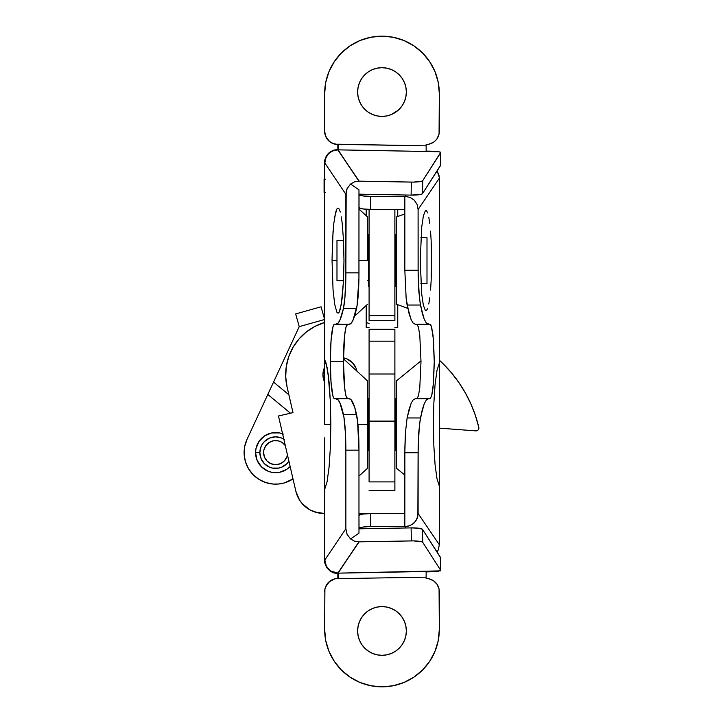 <?xml version="1.0" encoding="UTF-8"?>
<svg xmlns="http://www.w3.org/2000/svg" width="723" height="723" viewBox="0 0 723 723"><rect width="100%" height="100%" fill="white"/><g stroke="black" fill="none" stroke-linecap="round" stroke-linejoin="round"><path stroke-width="1.08" d="M426.534 310.438L425.35 310.447L426.534 310.438L427.7 308.251L426.534 310.438M428.784 303.985L429.742 297.822L428.784 303.985M430.537 290.04L431.134 280.967L430.537 290.04M431.622 260.596L431.134 280.967L431.622 260.596L431.134 240.226L431.622 260.596M430.537 231.161L431.134 240.226L430.537 231.161M428.784 217.216L429.742 223.371L428.784 217.216M426.534 210.764L427.7 212.951L426.534 210.764L425.35 210.745L426.534 210.764M404.835 213.9L396.321 217.027L396.321 304.166L407.79 308.387L396.321 304.166L396.321 217.027L404.835 213.9M439.322 363.082L439.322 544.735L418.102 513.493L418.147 447.483L419.43 424.347L422.268 409.679L424.265 403.651L426.344 399.991L428.45 398.762L430.068 398.762L431.676 395.924L433.565 382.205L434.27 361.5L433.565 340.795L431.676 327.076L430.068 324.238L428.45 324.238L426.344 323.009L424.265 319.349L422.268 313.321L419.43 298.653L418.147 275.517L418.102 209.507L439.322 178.265L439.322 363.082L436.99 370.384L435.092 384.293L433.854 403.118L433.42 424.564L433.854 446.01L435.092 464.835L436.99 478.743L439.322 486.046L436.99 478.743L435.092 464.835L433.854 446.01L433.42 424.564L433.854 403.118L435.092 384.293L436.99 370.384L439.322 363.082L439.322 177.533L437.27 171.161L438.96 175.174L439.322 178.265L418.102 209.507L418.102 270.275L404.835 270.275L406.163 298.653L408.992 313.321L410.998 319.349L413.077 323.009L415.183 324.238L428.45 324.238L415.183 324.238L413.077 323.009L410.998 319.349L407.103 305.034L420.37 305.034L407.103 305.034L406.163 298.653L404.835 270.275L404.835 196.385L404.835 270.275L418.102 270.275L418.716 290.348L420.37 305.034L424.265 319.349L426.344 323.009L430.89 324.952L433.041 335.147L434.27 361.5L433.041 387.853L431.676 395.924L430.068 398.762L415.183 398.762L413.077 399.991L410.998 403.651L408.992 409.679L407.103 417.966L405.44 432.652L404.871 447.483L404.835 526.615L368.341 526.642L362.792 527.085L359.024 528.278A11.469 1.88 0 0 1 370.42 526.615L370.42 513.601L404.835 513.601L370.42 513.601A11.469 1.88 180 0 0 359.024 515.264L362.792 514.08L370.42 513.601L370.42 526.615L404.835 526.615L404.835 452.725L418.102 452.725L417.858 516.059L415.924 520.795L412.336 524.41L407.636 526.362L404.835 526.615L406.01 527.989L405.079 526.615L410.086 525.621L414.306 522.783L417.117 518.527L418.102 513.493L439.322 544.735L438.328 549.778L437.099 552.092L438.328 549.778L439.322 544.735L439.322 486.046M421.003 360.84L396.321 380.994L396.321 468.133L404.835 475.083L396.321 468.133L396.321 380.994L421.003 360.84M368.45 651.215L372.661 653.465L377.234 654.848L381.988 655.318A24.365 24.365 0 0 1 377.225 607.058A24.365 24.365 0 0 1 381.979 606.588L377.234 607.058L372.661 608.441L368.45 610.691L364.763 613.728L361.726 617.415L359.476 621.626L358.093 626.199L357.623 630.953A24.365 24.365 0 0 1 381.988 606.588A24.365 24.365 0 0 1 406.353 630.953L405.883 626.199A24.365 24.365 0 0 1 391.324 653.456L395.526 651.215L399.213 648.179L402.25 644.491L404.5 640.28L405.883 635.707L406.353 630.953A24.365 24.365 0 0 1 381.988 655.318A24.365 24.365 0 0 1 357.623 630.953L358.093 635.707L359.476 640.28L361.726 644.491L364.763 648.179L369.119 651.649M368.45 71.785L364.763 74.821L361.726 78.509L359.476 82.72L358.093 87.293L357.623 92.047L358.093 96.801L357.623 92.047L358.093 96.801L359.476 101.374L361.726 105.585L364.763 109.272L368.45 112.309L372.661 114.559L377.234 115.942L381.988 116.412A24.365 24.365 0 0 1 372.652 69.544L369.119 71.351M425.35 210.745L423.362 215.924L421.717 227.04L420.253 260.596L421.717 294.153L423.362 305.278L425.35 310.447L423.362 305.278L421.717 294.153L420.253 260.596L421.717 227.04L423.362 215.924L425.35 210.745M416.8 324.238L418.409 327.076L419.774 335.147L421.003 361.5L419.774 387.853L418.409 395.924L416.8 398.762L418.409 395.924L419.774 387.853L421.003 361.5L419.774 335.147L418.409 327.076L416.8 324.238M358.97 515.345L359.024 528.278L358.97 515.345M438.545 151.694L338.084 149.851L438.78 151.731L440.723 152.363L422.756 180.623L421.572 181.265L413.439 182.106L359.132 181.148L337.831 149.851L358.888 181.148L338.084 149.851L338.183 144.193L426.136 145.838L426.136 151.098L435.083 151.261L426.136 151.098L426.136 144.501L428.703 144.248L426.136 144.501L426.136 145.838L335.653 144.32A13.186 13.186 0 0 1 333.402 143.732L329.417 141.464A13.186 13.186 0 0 1 325.458 135.843L324.862 133.619A13.186 13.186 0 0 1 324.862 133.61L324.654 131.315L325.657 136.367L326.877 138.644L330.519 142.286L335.273 144.248L332.797 143.497M437.099 138.644L439.069 133.891L439.322 131.315L439.322 93.484L438.219 82.295L439.322 93.484L439.069 133.891L437.099 138.644L435.454 140.642L433.457 142.286L428.703 144.248M429.652 61.627L422.53 52.942L413.836 45.811L422.53 52.942L429.652 61.627L434.957 71.541L438.219 82.295L434.957 71.541M350.14 45.811L341.446 52.942L334.315 61.627L341.446 52.942L350.14 45.811L360.045 40.515L370.8 37.253L381.988 36.15L393.176 37.253L403.931 40.515L413.836 45.811M329.019 71.541L325.757 82.295L324.654 93.484L325.757 82.295L329.019 71.541L334.315 61.627M386.742 68.152L391.315 69.535A24.365 24.365 0 0 1 405.883 87.284L404.5 82.72L402.25 78.509L399.213 74.821L395.526 71.785L391.315 69.535L386.742 68.152L381.988 67.682A24.365 24.365 0 0 1 391.306 69.535L392.237 69.941M377.234 115.942L381.988 116.412L386.742 115.942L391.315 114.559L395.526 112.309L399.213 109.272L402.25 105.585L404.5 101.374L405.883 96.801L406.353 92.047L405.883 87.293A24.365 24.365 0 0 1 386.751 115.942L391.315 114.559L398.237 110.203M330.519 142.286L326.877 138.644M325.657 136.367L324.907 133.891M404.835 196.385L406.01 195.011L405.079 196.385L410.086 197.379L414.306 200.217L417.117 204.473L418.102 209.507L417.117 204.473L414.306 200.217L410.086 197.379L405.079 196.385L370.42 196.385L404.835 196.385M358.97 194.65L362.792 195.915L370.42 196.385L370.42 209.399L362.792 208.92L359.024 207.736L358.97 194.65M404.835 209.399L370.42 209.399L404.835 209.399M286.29 366.525L285.712 376.764L287.067 386.941A54.46 54.46 0 0 1 324.654 322.467L315.138 326.299L306.507 331.848L299.069 338.915L293.086 347.257L288.775 356.566L286.29 366.525L285.712 376.764M314.324 511.821L323.777 513.429A28.667 28.667 0 0 1 295.843 491.206L299.53 500.054L302.431 503.895L309.932 509.86L317.406 512.706M439.322 436.593L439.322 424.564M426.344 399.991L428.45 398.762L415.183 398.762L413.077 399.991L410.998 403.651L407.103 417.966L420.37 417.966L424.265 403.651L426.344 399.991M404.835 513.429L358.97 513.429L404.835 513.429M404.835 452.725L418.102 452.725L418.716 432.652L420.37 417.966L407.103 417.966L405.44 432.652L404.835 452.725M293.005 412.634L287.067 386.941L293.005 412.634L278.472 415.987L293.005 412.634M295.843 491.206L278.472 415.987L295.843 491.206M397.749 327.673L397.749 304.699L397.749 327.673L394.885 327.673L397.749 327.673M397.749 216.502L397.749 209.399L397.749 216.502M366.218 327.673L369.091 327.673L366.218 327.673L366.218 305.486L366.218 327.673M366.218 209.263L366.218 215.716L366.218 209.263M343.452 357.813L346.715 358.798L343.452 357.813A17.198 17.198 0 0 1 356.981 371.215M324.654 382.187L324.247 381.265L324.654 382.187A17.198 17.198 0 0 1 324.654 367.185L322.937 374.686L324.247 381.265M324.654 179.187L324.085 179.187L324.085 192.372L324.654 192.372M325.395 179.187L324.085 179.187L324.085 192.372L325.395 192.372M337.768 578.499A13.186 13.186 0 0 1 337.84 578.499L337.84 573.791M335.273 578.752L332.797 579.503L335.273 578.752M330.519 580.714L326.877 584.356L330.519 580.714L332.797 579.503M325.657 586.633L324.907 589.109L326.877 584.356M426.136 574.64L426.136 578.499L428.703 578.752L433.457 580.714L437.099 584.356L439.069 589.109L439.322 629.516L438.219 640.705L434.957 651.459L429.652 661.373L422.53 670.058L413.836 677.189L403.931 682.485L393.176 685.747L381.988 686.85L370.8 685.747L360.045 682.485L350.14 677.189L341.446 670.058L334.315 661.373L329.019 651.459L325.757 640.705L324.654 629.516L324.907 589.109M386.733 115.951A24.365 24.365 0 0 1 381.997 116.412M381.997 606.588A24.365 24.365 0 0 1 386.733 607.049M381.988 606.588L386.742 607.058A24.365 24.365 0 0 1 405.883 626.19L404.5 621.626L402.25 617.415L399.213 613.728L395.526 610.691L391.315 608.441L386.742 607.058L381.988 606.588L377.234 607.058L372.661 608.441L368.45 610.691L364.763 613.728L361.726 617.415L359.476 621.626M359.024 194.722L359.024 207.736A11.469 1.88 0 0 0 370.42 209.399L370.42 196.385A11.469 1.88 180 0 1 359.024 194.722M337.84 145.034L337.84 144.51A13.186 13.186 0 0 1 337.758 144.501M336.303 144.41A13.186 13.186 0 0 1 336.195 144.401L333.411 143.741M329.019 651.459L325.757 640.705L324.654 629.516L324.862 589.381A13.186 13.186 0 0 1 324.862 589.372L325.458 587.148A13.186 13.186 0 0 1 329.426 581.536L333.411 579.259A13.186 13.186 0 0 1 336.638 578.554M440.28 557.252L422.512 529.363L418.789 528.233L411.107 527.889L411.351 540.903L359.132 541.852L413.439 540.894L421.572 541.735L422.756 542.377L440.75 570.411L440.37 570.872L338.084 573.149L358.888 541.852L337.831 573.149L359.132 541.852L354.442 541.102L350.51 538.933L358.97 533.167L358.97 450.158L358.97 533.167L350.51 538.933L347.085 534.351L345.865 528.721L324.844 559.982C324.943 564.654 326.841 568.314 330.547 570.971L326.642 567.528L324.654 562.648L324.844 560.027M358.093 87.293L357.623 92.047A24.365 24.365 0 0 1 381.988 67.682A24.365 24.365 0 0 1 406.353 92.047L405.883 87.293L404.5 82.72L402.25 78.509M343.434 361.5A37.262 4.175 -90 0 0 347.609 398.762L346.01 395.924L344.654 387.853L343.434 361.5L344.654 335.147L346.01 327.076L347.609 324.238A37.262 4.175 -90 0 0 343.434 361.5L330.33 361.5L343.434 361.5M334.505 398.762A37.262 4.175 90 0 1 330.33 361.5L331.035 382.205L332.914 395.924L333.692 398.048L338.002 399.756L339.873 402.729L343.94 417.243L345.495 434.08L345.865 450.158L358.97 450.158L357.533 420.696L354.785 407.636L351.107 399.756L349.218 398.762L334.505 398.762M343.515 240.479L343.967 260.596L343.515 240.479L342.223 223.425L343.515 240.479M341.319 216.891L342.223 223.425L341.319 216.891M333.05 231.396L332.047 260.596L336.981 260.596L332.047 260.596L332.499 240.479L333.791 223.425L335.725 212.029L336.846 209.037L338.012 208.034L339.177 209.037L340.289 212.029L339.177 209.037L338.012 208.034L338.653 208.341M367.655 260.596L358.97 260.596L367.655 260.596L367.655 217.027L367.655 260.596M324.654 411.306L324.654 424.564L330.845 424.564L330.393 447.121L329.092 466.959L327.103 481.672L324.654 489.489L324.654 562.648L324.654 489.489L327.103 481.672L329.092 466.959L330.393 447.121L330.845 424.564L330.393 402.006L330.845 424.564L324.654 424.564L324.654 359.638L327.103 367.456L329.092 382.169L330.393 402.006L328.17 374.044L325.919 362.603L324.654 359.638L324.654 160.352L324.844 163.018L345.865 194.279L345.829 278.337L344.853 298.292L343.416 308.594L339.873 320.271L338.002 323.244L333.692 324.952L332.914 327.076L331.035 340.795L330.33 361.5A37.262 4.175 90 0 1 334.505 324.238L349.218 324.238L351.107 323.244L352.969 320.271L357.045 305.757L358.933 278.337L358.97 189.833L358.97 272.842L345.865 272.842L346.181 191.396L347.085 188.649L350.51 184.067L358.97 189.833L350.51 184.067L354.442 181.898L350.51 184.067L347.085 188.649L345.865 194.279L324.844 163.018L325.793 157.93L328.594 153.647L332.815 150.818L337.831 149.851C329.923 150.61 325.594 155.002 324.844 163.018M367.655 424.564L357.939 424.564L367.655 424.564L367.655 380.994L367.655 468.133L367.655 424.564M337.84 578.454L337.84 573.547L330.348 571.278L333.927 572.978L337.84 573.547L337.84 578.499L334.74 578.87L337.84 578.499M333.411 579.259L335.653 578.68L426.136 577.162L426.136 578.499L428.703 578.752M334.74 144.13L337.84 144.501L332.652 143.443L328.974 141.075M426.136 145.883L426.136 148.36M411.107 527.889L358.97 528.838L411.107 527.889L411.351 540.903A11.469 1.871 -1.1 0 1 422.756 542.377L422.512 529.363L440.28 557.053L440.75 570.411L422.756 542.377L422.512 529.363A11.469 1.871 178.9 0 0 411.107 527.889M345.865 528.721L345.865 450.158L345.865 528.721L324.844 559.982L324.654 562.648L326.642 567.528L330.348 571.278L337.831 573.149L358.888 541.852L354.442 541.102L350.51 538.933L347.085 534.351L345.865 528.721M336.846 209.037L334.695 216.891M332.047 260.596L333.05 289.806L332.047 260.596M334.695 304.311L336.846 312.155L334.695 304.311L333.05 289.806M338.653 312.86L338.012 313.167L339.177 312.155L340.289 309.164L342.223 297.768L343.515 280.714L343.967 260.596L343.515 280.714L341.319 304.311L339.177 312.155L338.012 313.167L336.846 312.155M337.84 149.453L333.294 150.23L337.84 149.453L337.84 144.501L335.653 144.32L338.183 144.202L337.831 149.851L358.888 181.148L354.442 181.898L359.132 181.148L411.351 182.097A11.469 1.871 -178.9 0 0 422.756 180.623L422.512 193.637L440.28 165.947L440.75 152.589L422.756 180.623L422.512 193.637A11.469 1.871 1.1 0 1 411.107 195.111L411.351 182.097L411.107 195.111L358.97 194.162L411.107 195.111L421.328 194.27L422.512 193.637L440.28 165.748M324.844 162.973L324.654 160.352L326.29 156.032L329.281 152.517L333.294 150.23L327.636 154.144L324.654 160.352L324.654 359.638M324.654 489.489L324.654 437.822M336.114 324.238L349.218 324.238A143.326 16.069 -90 0 0 356.52 308.594L343.416 308.594A143.326 16.069 90 0 1 336.114 324.238M349.218 398.762L336.114 398.762A143.326 16.069 90 0 1 343.416 414.406L356.52 414.406A143.326 16.069 -90 0 0 349.218 398.762M358.97 272.842L345.865 272.842A40.136 4.501 90 0 1 343.416 308.594L356.52 308.594A40.136 4.501 -90 0 0 358.97 272.842M345.865 450.158L358.97 450.158A40.136 4.501 -90 0 0 356.52 414.406L343.416 414.406A40.136 4.501 90 0 1 345.865 450.158M324.654 93.484L324.654 131.315L324.654 93.484A57.334 57.334 0 0 1 381.988 36.15A57.334 57.334 0 0 1 439.322 93.484M329.417 141.464L325.458 135.852M406.353 92.047L405.883 96.801L406.353 92.047A24.365 24.365 0 0 1 381.988 116.412A24.365 24.365 0 0 1 357.623 92.047M381.988 67.682L377.234 68.152L372.661 69.535M328.287 140.407L327.627 139.656M326.859 138.617L326.362 137.795M325.757 136.584L325.422 135.743M324.998 134.297L324.853 133.565M360.045 40.515L370.8 37.253M433.457 142.286L431.179 143.497M361.726 78.509L359.476 82.72M358.093 96.801L359.476 101.374L361.726 105.585L364.763 109.272L368.45 112.309L372.661 114.559M381.988 116.412L386.742 115.942M399.213 109.272L402.25 105.585L404.5 101.374M439.322 131.315A13.186 13.186 0 0 1 426.136 144.501M335.671 144.32L335.653 144.32A13.186 13.186 0 0 1 324.654 131.315M437.054 151.441L437.957 151.595M440.28 165.947L440.75 152.589M438.78 151.731L440.37 152.128M426.136 578.499A13.186 13.186 0 0 1 439.322 591.685L439.322 629.516L438.219 640.705L434.957 651.459M429.652 661.373L422.53 670.058L413.836 677.189M350.14 677.189L341.446 670.058L334.315 661.373M325.458 587.148L329.417 581.536M357.623 630.953L358.093 626.199L357.623 630.953L358.093 635.707L359.476 640.28L361.726 644.491M381.988 655.318L386.742 654.848L391.315 653.465M440.28 557.053L440.75 570.411L436.086 571.676L426.136 571.902L426.136 577.162L335.653 578.68A13.186 13.186 0 0 0 324.654 591.685M439.322 629.516A57.334 57.334 0 0 1 381.988 686.85A57.334 57.334 0 0 1 324.654 629.516M324.853 589.435L324.998 588.703M325.422 587.257L325.757 586.416M326.362 585.205L326.859 584.383M327.627 583.344L328.287 582.593M328.974 581.925L334.74 578.87M437.099 584.356L439.069 589.109M403.931 682.485L393.176 685.747M372.661 653.465L377.234 654.848M402.25 644.491L404.5 640.28M405.883 635.707L406.353 630.953M405.883 626.199L404.5 621.626L402.25 617.415L399.213 613.728L395.526 610.691L391.315 608.441M324.844 559.982L326.335 566.236L330.547 570.971L338.084 573.149L338.183 578.798L338.084 573.149L438.78 571.269L426.136 571.902L426.136 577.162M440.75 570.411L440.37 570.872M337.84 144.501L336.195 144.401M394.885 329.345L394.885 490.492L369.091 490.492L394.885 490.492L394.885 374.008L369.091 374.008L369.091 421.12L394.885 421.12L369.091 421.12L369.091 481.898L394.885 481.898L369.091 481.898L369.091 374.008L394.885 374.008L394.885 329.308L369.091 329.308L369.091 341.175L394.885 341.175L369.091 341.175L369.091 374.008L369.091 329.345M369.091 320.425L394.885 320.425L369.091 320.425L369.091 315.327M394.885 320.425L394.885 315.327M394.885 315.635L394.885 209.399L394.885 315.635L369.091 315.635L394.885 315.635M369.091 209.381L369.091 315.635L369.091 209.381M244.681 446.588L244.139 454.161L245.413 461.636L248.441 468.594L253.041 474.622L258.951 479.385L265.829 482.593L273.267 484.067L278.789 483.994L284.22 482.964L293.014 478.933A31.532 31.532 0 0 1 247.022 439.376L244.681 446.588L247.022 439.376L267.817 394.46L290.474 413.213L267.817 394.46L247.022 439.376M324.627 319.494A57.334 57.334 0 0 1 324.654 319.485L299.232 326.633L267.817 394.46L299.232 326.633L295.671 313.936L321.057 306.796L324.627 319.494L321.057 306.796L295.671 313.936L299.232 326.633L324.627 319.494M439.322 360.162L443.127 363.786L439.322 360.162A131.857 131.857 0 0 1 478.789 427.365A2.865 2.865 0 0 1 475.779 430.881L439.322 428.133L475.779 430.881L477.677 430.339M366.218 322.603A229.318 229.318 0 0 1 369.091 323.434L366.218 322.603M288.875 394.776L273.547 382.087L288.875 394.776M451.468 372.833L443.127 363.786L451.468 372.833L458.924 382.621L465.44 393.059L470.953 404.067L475.409 415.526L478.789 427.365L478.174 429.887L478.789 427.365M458.924 382.621L465.44 393.059M470.953 404.067L475.409 415.526M357.008 371.333L356.023 368.106L352.3 362.521L346.715 358.798M368.513 444.627L367.655 444.627L368.513 444.627M367.655 404.5L368.513 404.5L367.655 404.5M395.463 401.636L396.321 401.636L395.463 401.636M396.321 447.492L395.463 447.492L396.321 447.492M368.513 398.762L369.091 398.762L368.513 398.762L368.513 450.366L369.091 450.366L368.513 450.366L368.513 398.762M394.885 398.762L395.463 398.762L395.463 450.366L394.885 450.366L395.463 450.366L395.463 398.762L394.885 398.762M368.513 280.669L367.655 280.669L368.513 280.669M343.524 280.669L336.981 280.669L343.524 280.669M336.981 240.533L343.524 240.533L336.981 240.533L336.981 280.669L336.981 240.533M367.655 240.533L368.513 240.533L367.655 240.533M395.463 237.668L396.321 237.668L395.463 237.668M420.885 237.668L426.995 237.668L420.885 237.668M426.995 283.533L420.885 283.533L426.995 283.533L426.995 237.668L426.995 283.533M396.321 283.533L395.463 283.533L396.321 283.533M368.513 234.803L369.091 234.803L368.513 234.803L368.513 286.398L369.091 286.398L368.513 286.398L368.513 234.803M394.885 234.803L395.463 234.803L395.463 286.398L394.885 286.398L395.463 286.398L395.463 234.803L394.885 234.803M285.648 445.937L282.322 442.612L280.244 441.5L277.984 440.813L273.285 440.813L268.947 442.612L265.621 445.937L263.823 450.275L263.597 452.625A12.038 12.038 0 0 1 285.269 445.404M283.317 434.089L279.548 432.941L271.721 432.941L264.482 435.942L258.951 441.473L255.951 448.712L255.571 452.625A20.063 20.063 0 0 0 290.14 466.489L286.778 469.308L279.548 472.309L271.721 472.309L267.953 471.161L261.446 466.814L257.099 460.307L255.571 452.625L259.864 452.625L255.571 452.625A20.063 20.063 0 0 1 282.594 433.8M283.823 439.15A15.761 15.761 0 0 0 259.864 452.625L261.066 458.662L264.482 463.777L269.598 467.194L272.562 468.088L278.707 468.088L281.672 467.194L286.778 463.777L288.902 461.138A15.761 15.761 0 0 1 259.864 452.625L261.066 446.588L262.521 443.868L264.482 441.473L269.598 438.057L275.635 436.855L281.672 438.057L284.392 439.512M263.597 452.625L264.51 457.234L267.121 461.138L271.026 463.75L275.635 464.663L280.244 463.75L284.148 461.138L286.76 457.234L287.456 454.894A12.038 12.038 0 0 1 263.597 452.625M354.523 316.204L367.655 304.166M358.97 476.086L367.655 468.133M343.443 358.807L367.655 380.994M358.97 209.074L367.655 217.027M440.307 165.856L440.777 152.499M440.777 570.501L440.307 557.144"/></g></svg>
